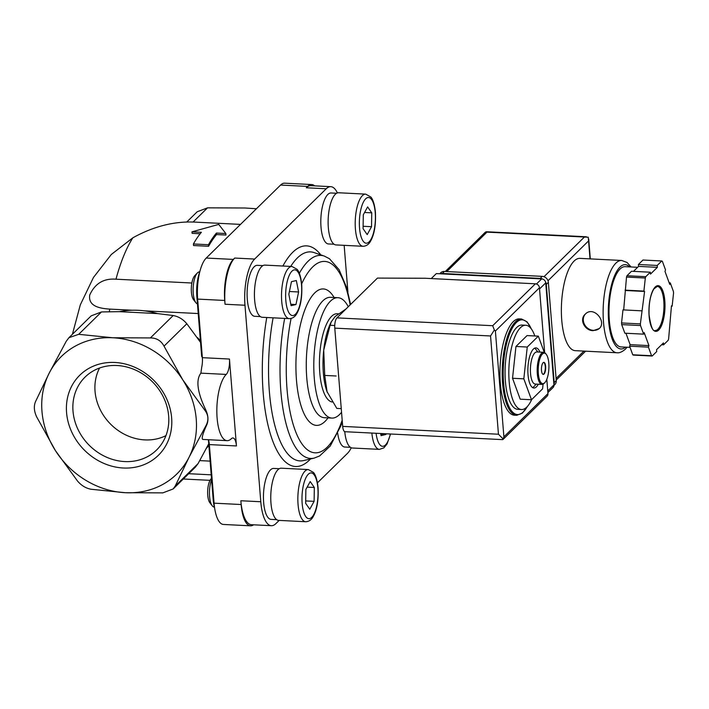 <?xml version="1.0" encoding="UTF-8"?>
<svg xmlns="http://www.w3.org/2000/svg" width="709" height="709" viewBox="0 0 709 709"><rect width="100%" height="100%" fill="white"/><g stroke="black" fill="none" stroke-linecap="round" stroke-linejoin="round"><path stroke-width="1.06" d="M205.61 409.589C208.251 415.199 208.659 420.242 206.824 424.709C202.57 434.112 201.276 439.022 202.942 439.447L227.102 440.661A34.156 11.876 92.9 0 0 231.4 438.667A12.053 4.192 92.9 0 1 232.915 437.967A12.053 4.192 92.9 0 1 236.443 445.952L229.45 359.038L202.357 357.673A12.053 4.192 92.9 0 1 201.71 367.262L200.886 373.147C195.737 379.962 197.306 392.112 205.61 409.589L204.883 410.298C208.437 414.995 208.836 420.038 206.097 425.418L189.019 457.332L175.274 485.966L173.173 488.944L162.848 492.87L125.333 492.711L91.169 489.263C85.957 488.324 81.411 485.585 77.529 481.048L55.426 450.614L36.664 416.892C34.059 411.264 33.66 406.23 35.45 401.773L49.187 373.147L66.274 341.224L68.941 337.697L78.699 334.32L112.873 337.768A82.368 72.247 45.5 0 1 182.78 379.864L204.883 410.298M173.173 488.944L195.427 467.098L198.086 463.58L208.703 443.834M208.402 439.713L213.187 499.632A24.106 8.384 92.9 0 0 214.632 508.096M199.832 271.6A24.106 8.384 92.9 0 0 196.845 296.504L201.666 356.361L202.34 357.425M200.541 342.385L186.83 323.756C182.993 319.21 178.446 316.471 173.191 315.54L157.513 313.582A84.841 74.418 -134.5 0 0 119.449 311.668L101.502 311.933L91.195 315.851L68.941 337.697M164.027 346.143L182.78 379.864A82.368 72.247 45.5 0 1 189.019 457.332A82.368 72.247 45.5 0 1 125.333 492.711A82.368 72.247 45.5 0 1 55.426 450.614A82.368 72.247 45.5 0 1 49.187 373.147A82.368 72.247 45.5 0 1 112.873 337.768L150.388 337.927C156.538 337.936 161.085 340.674 164.027 346.143L186.83 323.756M193.415 243.967L193.539 245.527L208.588 246.28A128.577 44.711 -87.1 0 1 216.564 234.573L216.44 233.057A130.181 45.27 -87.1 0 0 208.464 244.72L193.415 243.967A130.181 45.27 92.9 0 1 201.391 232.295L191.988 231.825L218.735 224.398L225.834 233.527L216.44 233.057M200.195 233.748L192.112 233.341L191.988 231.825M225.834 233.527L225.958 235.042L216.564 234.573M191.864 283.015L115.984 279.195A128.577 44.711 -87.1 0 1 132.84 237.816C153.401 226.446 173.953 221.199 194.496 222.085L240.502 224.398M132.246 310.232L109.735 309.097C99.517 308.433 88.031 306.235 89.724 295.033C94.953 283.511 103.7 278.229 115.984 279.195M132.84 237.816L111.322 254.46L93.455 277.476L80.33 304.808L72.407 334.285M198.219 313.546L144.379 310.843M210.094 461.125L199.725 460.602M211.193 474.826L188.709 473.701M514.433 415.199A48.212 16.768 -87.1 0 1 500.111 366.198A48.212 16.768 -87.1 0 1 519.272 318.882L521.532 318.997A48.212 16.768 -87.1 0 0 502.362 366.314A48.212 16.768 -87.1 0 0 516.684 415.306L514.433 415.199M531.688 399.557A42.185 14.667 -87.1 0 1 521.505 409.518L517.747 409.323A42.185 14.667 -87.1 0 1 505.207 366.456A42.185 14.667 -87.1 0 1 521.984 325.059L525.741 325.245A42.185 14.667 -87.1 0 1 534.808 335.969M521.505 409.518A42.185 14.667 -87.1 0 1 508.973 366.642A42.185 14.667 -87.1 0 1 525.741 325.245M544.317 352.453L538.335 336.146L527.053 335.579L515.957 346.462L512.536 378.269L520.202 399.185L531.493 399.752L542.58 388.869L543.085 384.154M538.335 336.146L527.248 347.038L523.827 378.836L531.493 399.752M515.957 346.462L527.248 347.038M512.536 378.269L523.827 378.836M543.679 362.379A6.026 2.092 -87.1 0 1 545.256 366.34A6.026 2.092 -87.1 0 1 543.076 374.37M545.629 366.358A6.026 2.092 -87.1 0 1 543.262 374.405A6.026 2.092 -87.1 0 1 541.472 368.281A6.026 2.092 -87.1 0 1 543.865 362.361A6.026 2.092 -87.1 0 1 545.629 366.358M548.801 363.247A15.27 5.309 -87.1 0 1 544.822 382.647A15.27 5.309 -87.1 0 1 538.264 368.122A15.27 5.309 -87.1 0 1 546.249 354.323A15.27 5.309 -87.1 0 1 548.801 363.247M544.822 382.647L544.131 383.356A16.068 5.592 -87.1 0 1 542.004 384.402A16.068 5.592 -87.1 0 1 537.236 368.068A16.068 5.592 -87.1 0 1 543.626 352.293A16.068 5.592 -87.1 0 1 545.638 353.543L546.249 354.323M542.004 384.402L535.233 384.056A16.068 5.592 -87.1 0 1 530.456 367.723A16.068 5.592 -87.1 0 1 536.846 351.956L543.626 352.293M536.305 384.11L533.93 386.582A20.091 6.984 -87.1 0 1 532.601 387.584M534.586 348.181A20.091 6.984 -87.1 0 1 535.809 349.315L537.927 352.01M538.291 384.207A20.091 6.984 -87.1 0 1 533.904 388.018A20.091 6.984 -87.1 0 1 527.939 367.599A20.091 6.984 -87.1 0 1 535.924 347.889A20.091 6.984 -87.1 0 1 539.904 352.107M346.01 308.956L335.171 316.498L331.298 321.771L330.119 325.271L334.737 325.502M330.119 325.271L323.721 350.157L324.722 375.424L327.071 391.731L336.81 408.411L341.259 408.632M324.722 375.424L336.137 376M326.946 391.403L327.071 391.731A44.197 15.368 -87.1 0 1 326.946 391.403A44.197 15.368 -87.1 0 1 323.721 350.157A44.197 15.368 -87.1 0 1 330.35 323.747L331.289 321.771M197.217 211.769L207.533 207.843L245.048 208.003L256.436 208.765M208.588 246.28L208.464 244.72M114.858 362.467A56.108 49.213 45.5 0 1 171.64 417.885A56.108 49.213 45.5 0 1 123.348 468.011A56.108 49.213 45.5 0 1 66.566 412.594A56.108 49.213 45.5 0 1 114.858 362.467M157.513 313.582L119.449 311.668M206.443 448.265A84.841 74.418 -134.5 0 0 208.836 445.518M200.399 340.701A84.841 74.418 -134.5 0 0 197.545 337.688M337.378 192.928A36.159 12.576 92.9 0 0 330.784 186.671A36.159 12.576 92.9 0 0 326.237 188.771L254.637 259.06A36.159 12.576 92.9 0 0 244.977 305.242L260.788 501.75L240.847 500.749A36.159 12.576 92.9 0 0 251.429 524.695L271.37 525.706A36.159 12.576 92.9 0 0 275.916 523.596L279.178 520.397M240.847 500.749L241.157 504.524A32.144 11.176 92.9 0 0 250.552 525.821A32.144 11.176 92.9 0 0 253.583 524.811M236.443 445.952L209.35 444.587L214.065 503.168A32.144 11.176 92.9 0 0 223.468 524.456L250.552 525.821M209.35 444.587A12.053 4.192 92.9 0 0 208.428 439.722M314.636 185.855A32.144 11.176 92.9 0 0 311.721 184.544L284.628 183.179A32.144 11.176 92.9 0 0 280.578 185.058L206.23 258.049A32.144 11.176 92.9 0 0 197.643 299.092L202.357 357.673M311.721 184.544A32.144 11.176 92.9 0 0 307.671 186.414L306.297 187.77A36.159 12.576 92.9 0 1 310.843 185.661L330.784 186.671M254.637 259.06L234.697 258.058A36.159 12.576 92.9 0 0 225.037 304.241L224.735 300.456L197.643 299.092M234.697 258.058L233.314 259.414A32.144 11.176 92.9 0 0 224.735 300.456M347.915 292.09L344.157 245.341M317.446 482.829L347.516 453.308A36.159 12.576 92.9 0 0 351.265 447.778M260.788 501.75A36.159 12.576 92.9 0 0 271.37 525.706M260.363 316.586L254.77 316.303A25.515 8.871 -87.1 0 1 247.193 290.371A25.515 8.871 -87.1 0 1 257.34 265.334L262.924 265.618M334.063 244.224L328.48 243.949A25.515 8.871 -87.1 0 1 320.893 218.017A25.515 8.871 -87.1 0 1 331.041 192.981L336.624 193.265M276.705 519.67L271.113 519.387A25.515 8.871 -87.1 0 1 263.535 493.464A25.515 8.871 -87.1 0 1 273.674 468.427L279.266 468.702M350.406 447.317L344.813 447.033A25.515 8.871 -87.1 0 1 337.688 433.208M341.552 412.248A60.274 20.96 -87.1 0 1 331.909 418.08A60.274 20.96 -87.1 0 1 314.007 356.831A60.274 20.96 -87.1 0 1 337.971 297.691A60.274 20.96 -87.1 0 1 348.27 306.74M332.282 401.994A44.197 15.368 -87.1 0 1 319.617 356.494A44.197 15.368 -87.1 0 1 337.156 313.75L338.335 313.803M327.328 392.414A44.197 15.368 -87.1 0 1 327.071 391.731M371.853 433.066A26.118 9.084 -87.1 0 0 379.404 449.373L352.311 448.008A26.118 9.084 -87.1 0 1 344.76 431.657M380.644 433.509L381.061 435.61L385.944 434.475L386.086 433.775M278.61 520.371A26.118 9.084 -87.1 0 1 270.847 493.827A26.118 9.084 -87.1 0 1 281.234 468.197L308.326 469.562A26.118 9.084 -87.1 0 0 297.94 495.192A26.118 9.084 -87.1 0 0 305.694 521.735L278.61 520.371M310.205 481.544L305.871 489.449L305.65 503.31L309.771 509.257L314.105 501.343L314.326 487.491L310.205 481.544M214.357 507.077L214.278 507.077A16.068 5.592 -87.1 0 1 212.266 505.827A16.068 5.592 -87.1 0 1 211.592 479.763M212.266 505.827L209.917 502.841A12.992 4.52 -87.1 0 1 207.684 490.655A12.992 4.52 -87.1 0 1 211.131 478.743L211.477 478.38M335.969 244.924A26.118 9.084 -87.1 0 1 328.214 218.381A26.118 9.084 -87.1 0 1 338.592 192.759L365.684 194.124A26.118 9.084 -87.1 0 0 355.298 219.746A26.118 9.084 -87.1 0 0 363.061 246.289L335.969 244.924M367.634 206.904L363.3 214.809L363.079 228.67L367.2 234.617L371.534 226.703L371.746 212.842L367.634 206.904M262.268 317.286A26.118 9.084 -87.1 0 1 254.513 290.743A26.118 9.084 -87.1 0 1 264.891 265.113L291.984 266.478A26.118 9.084 -87.1 0 0 281.597 292.108A26.118 9.084 -87.1 0 0 289.361 318.642L262.268 317.286M291.461 281.677L288.829 294.244L291.08 305.685L295.963 304.542L298.595 291.975L296.344 280.542L291.461 281.677M197.439 303.895A16.068 5.592 -87.1 0 1 195.923 302.743A16.068 5.592 -87.1 0 1 193.158 287.659A16.068 5.592 -87.1 0 1 197.421 272.93A16.068 5.592 -87.1 0 1 199.548 271.884L199.725 271.893M195.923 302.743L193.575 299.756A12.992 4.52 -87.1 0 1 191.341 287.562A12.992 4.52 -87.1 0 1 194.789 275.659L197.421 272.93M380.786 434.218L385.944 434.475M364.577 212.487L371.746 212.842M363.114 226.277L371.534 226.703M290.814 304.285L295.963 304.542M289.405 291.514L298.595 291.975M307.148 487.127L314.326 487.491M305.694 500.917L314.105 501.343M99.588 368.015A49.213 43.169 -134.5 0 0 95.041 391.288A49.213 43.169 -134.5 0 0 165.959 435.618M73.009 411.14A51.066 44.791 -134.5 0 0 106.846 457.323A51.066 44.791 -134.5 0 0 158.373 448.132A51.066 44.791 -134.5 0 0 152.79 382.16A51.066 44.791 -134.5 0 0 86.932 375.371A51.066 44.791 -134.5 0 0 73.009 411.14M227.102 440.661A34.156 11.876 92.9 0 1 216.839 412.089A34.156 11.876 92.9 0 1 226.233 374.423A12.053 4.192 92.9 0 0 229.45 359.038M547.88 392.6L552.993 387.584A4.015 3.527 -134.5 0 0 553.942 384.898L545.726 282.864A4.015 3.527 -134.5 0 0 541.667 278.903L436.319 273.603L431.258 278.566M503.009 439.465L547.011 396.269A4.015 3.527 -134.5 0 0 547.96 393.592L546.807 379.271M544.663 352.639L539.443 287.774A4.015 3.527 -134.5 0 0 535.384 283.804L425.143 278.256L377.454 278.088L336.935 317.871A8.038 2.792 92.9 0 0 334.781 328.134L342.686 426.393A8.038 2.792 92.9 0 0 345.044 431.71L502.672 439.642M495.387 331.032L503.895 436.841L503.115 438.951L498.454 434.227L490.548 335.969L494.35 330.004L495.387 331.032L539.443 287.774M494.35 330.004L492.693 325.715L535.384 283.804M503.115 438.951L502.672 439.651M617.016 352.763A46.209 16.068 92.9 0 1 603.288 305.809A46.209 16.068 92.9 0 1 621.66 260.469L579.9 258.368A46.209 16.068 92.9 0 0 561.528 303.709A46.209 16.068 92.9 0 0 575.256 350.663L617.016 352.763C619.382 353.126 622.156 351.921 625.347 349.165L627.066 347.233M593.167 330.66L599.265 328.559C607.143 321.673 593.486 305.224 585.191 314.22C578.943 319.724 584.943 330.766 593.167 330.66M672.141 306.182L673.55 293.118A48.212 16.768 92.9 0 0 673.417 291.461L670.271 282.873L669.748 284.398L664.989 271.414L665.512 269.881L662.357 261.293A48.212 16.768 92.9 0 0 661.772 260.974L657.216 265.45L657.367 267.337L650.481 274.099L650.33 272.212L645.775 276.678A48.212 16.768 92.9 0 0 645.314 278.025L643.905 291.089L644.578 291.452L640.378 323.898A48.212 16.768 92.9 0 0 640.511 325.555L643.657 334.152L644.18 332.618L648.939 345.602L648.416 347.135L651.571 355.732A48.212 16.768 92.9 0 0 652.156 356.042L656.711 351.567L656.561 349.679L663.447 342.917L663.597 344.813L668.153 340.338A48.212 16.768 92.9 0 0 668.614 338.999L671.467 305.827L672.141 306.182L671.432 306.146M633.491 271.361L638.552 266.389L638.401 264.501L642.957 260.026L661.772 260.974M625.95 333.257L630.124 344.654L629.61 346.187L632.756 354.784A48.212 16.768 92.9 0 0 633.341 355.094L652.156 356.042M632.756 354.784L651.571 355.732M641.787 310.834L622.972 309.886L621.563 322.958A48.212 16.768 92.9 0 0 621.696 324.607L640.511 325.555M621.563 322.958L640.378 323.898M650.33 272.212L631.515 271.263L626.96 275.739A48.212 16.768 92.9 0 0 626.508 277.077L645.314 278.025M626.96 275.739L645.775 276.678M621.696 324.607L624.851 333.203L643.657 334.152M626.508 277.077L623.681 309.922M548.013 280.737L588.576 240.909L588.231 237.223L485.47 232.056M637.621 267.302L625.116 266.673A40.183 13.976 92.9 0 0 609.146 306.102A40.183 13.976 92.9 0 0 621.084 346.931L630.044 347.383M638.401 264.501L657.216 265.45M638.552 266.389L657.367 267.337M625.099 290.141L643.905 291.089M625.772 290.504L644.578 291.452M630.124 344.654L648.939 345.602M629.61 346.187L648.416 347.135M661.621 344.707L663.597 344.813M669.163 282.811L670.271 282.873M439.704 273.771L440.67 272.814A6.026 5.291 45.5 0 1 444.437 271.45L542.261 276.368A6.026 5.291 45.5 0 1 548.358 282.324L556.264 380.582A6.026 5.291 45.5 0 1 554.846 384.597L553.942 385.483M440.254 273.798A6.026 5.291 45.5 0 1 442.372 273.479L540.196 278.398A6.026 5.291 45.5 0 1 542.722 279.098M545.478 281.757A6.026 5.291 45.5 0 1 546.293 284.353L554.199 382.603A6.026 5.291 45.5 0 1 553.933 384.801M585.439 313.99A10.041 8.809 -134.5 0 0 584.349 324.155A10.041 8.809 -134.5 0 0 593.477 330.359A10.041 8.809 -134.5 0 0 599.495 328.32M206.824 424.709L206.097 425.418M198.086 463.58L175.274 485.966M109.328 311.747A128.577 44.711 -87.1 0 1 109.735 309.097M527.292 406.576A47.414 16.484 -87.1 0 1 505.96 397.997A47.414 16.484 -87.1 0 1 509.124 335.144A47.414 16.484 -87.1 0 1 531.209 328.754M193.087 222.023L207.533 207.843M173.191 315.54L150.388 337.927M101.502 311.933L78.699 334.32M213.187 499.632L213.781 499.659M196.845 296.504L197.483 296.539M241.157 504.524L214.065 503.168M307.671 186.414L280.578 185.058M233.314 259.414L206.23 258.049M244.977 305.242L225.037 304.241M326.237 188.771L306.297 187.77M310.524 458.953A110.453 38.41 -87.1 0 1 270.608 434.759A110.453 38.41 -87.1 0 1 266.77 317.508M282.9 266.017A110.453 38.41 -87.1 0 1 320.796 254.886M284.663 318.412A101.644 35.353 -87.1 0 0 314.131 458.111L303.638 460.566A104.64 36.389 -87.1 0 1 273.107 317.827M290.708 266.416A104.64 36.389 -87.1 0 1 314.105 252.59L324.297 256.082A101.644 35.353 -87.1 0 0 299.34 273.284M342.19 420.207A95.821 33.323 -87.1 0 1 298.383 437.843A95.821 33.323 -87.1 0 1 291.08 318.483M301.662 283.866A95.821 33.323 -87.1 0 1 350.157 304.888M328.028 417.885A68.303 23.752 -87.1 0 1 296.167 355.936A68.303 23.752 -87.1 0 1 334.081 297.496M331.909 418.08L324.385 417.707A60.274 20.96 -87.1 0 1 306.483 356.459A60.274 20.96 -87.1 0 1 330.438 297.319L337.971 297.691M390.331 433.988A22.901 7.967 -87.1 0 1 382.576 446.315A22.901 7.967 -87.1 0 1 376.089 433.279M317.871 488.093A22.901 7.967 -87.1 0 1 307.6 518.306A22.901 7.967 -87.1 0 1 304.595 480.994A22.901 7.967 -87.1 0 1 317.871 488.093M375.229 212.647A22.901 7.967 -87.1 0 1 364.958 242.859A22.901 7.967 -87.1 0 1 361.962 205.557A22.901 7.967 -87.1 0 1 375.229 212.647M301.529 285.009A22.901 7.967 -87.1 0 1 291.257 315.221A22.901 7.967 -87.1 0 1 288.253 277.91A22.901 7.967 -87.1 0 1 301.529 285.009M226.233 374.423L200.886 373.147M503.895 436.841L547.96 393.592M492.693 325.715L336.935 317.871M490.548 335.969L334.781 328.134M498.454 434.227L342.686 426.393M545.726 282.864L539.54 288.944M541.667 278.903L536.456 284.017M553.942 384.898L547.747 390.978M658.696 330.048A22.901 7.967 92.9 0 0 662.897 291.062A22.901 7.967 92.9 0 0 649.302 304.409A22.901 7.967 92.9 0 0 658.696 330.048M487.065 232.038L446.803 271.565M584.508 236.939L543.989 276.723M583.915 351.097L556.095 378.411M588.576 240.909L590.021 258.874M629.592 266.903A42.185 14.667 92.9 0 0 608.446 306.066A42.185 14.667 92.9 0 0 625.551 347.162M657.881 329.26A22.103 7.684 92.9 0 0 663.961 304.888A22.103 7.684 92.9 0 0 657.323 286.401L653.893 288.918C650.33 294.979 648.726 303.629 649.081 314.885C650.844 326.574 652.847 331.794 655.098 330.545A22.103 7.684 92.9 0 0 657.881 329.26M442.372 273.479L444.437 271.45M540.196 278.398L542.261 276.368M546.293 284.353L548.358 282.324M554.199 382.603L556.264 380.582M210.024 480.339L183.312 479M531.537 329.206L527.044 321.824L521.532 318.997M516.684 415.306L522.453 413.055L527.664 406.16M186.777 222.006L197.208 211.761M350.609 304.445L346.577 287.367L339.088 269.695L329.49 258.75L324.297 256.082M314.131 458.111L319.617 455.949L330.243 446.023L340.577 426.41L342.314 421.704M379.404 449.373L383.808 447.893L387.017 444.038L390.579 434.005M305.694 521.735C309.009 521.558 311.552 519.786 313.316 516.391C317.047 509.603 318.633 500.031 318.066 487.686C316.967 476.935 314.379 473.426 313.449 472.433L308.326 469.562M363.061 246.289C366.376 246.12 368.91 244.339 370.674 240.954C374.414 234.156 375.992 224.585 375.424 212.239C374.325 201.489 371.746 197.979 370.816 196.987L365.684 194.124M289.361 318.642C292.675 318.474 295.21 316.693 296.974 313.307C300.705 306.518 302.291 296.947 301.724 284.601C300.625 273.842 298.046 270.342 297.106 269.349L291.984 266.478M485.505 232.02L445.296 271.494M585.607 351.185L556.219 380.033M586.343 236.771L486.241 231.737M588.709 239.004L590.305 258.891M621.66 260.469L627.048 262.472L631.099 266.974"/></g></svg>
